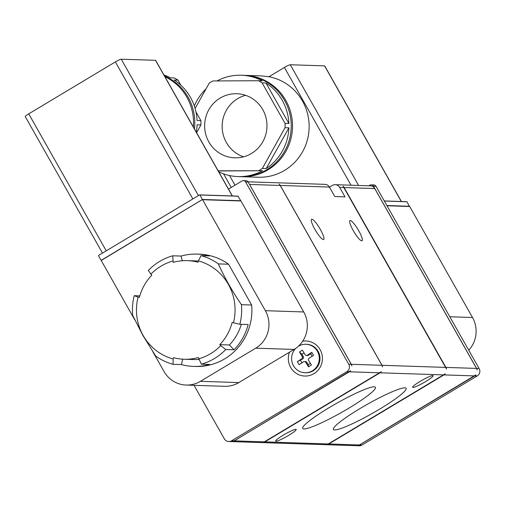 <?xml version="1.0" encoding="UTF-8"?>
<svg xmlns="http://www.w3.org/2000/svg" width="505" height="505" viewBox="0 0 505 505"><rect width="100%" height="100%" fill="white"/><g stroke="black" fill="none" stroke-linecap="round" stroke-linejoin="round"><path stroke-width="0.76" d="M320.378 229.504A11.785 2.329 -120.9 0 1 323.686 239.522A11.785 2.329 -120.9 0 1 314.88 229.327A11.785 2.329 -120.9 0 1 311.566 219.309A11.785 2.329 -120.9 0 1 320.378 229.504M358.739 230.766A11.785 2.329 -120.9 0 1 362.047 240.778A11.785 2.329 -120.9 0 1 353.241 230.583A11.785 2.329 -120.9 0 1 349.927 220.571A11.785 2.329 -120.9 0 1 358.739 230.766M288.702 435.367A11.785 1.464 -29.5 0 1 275.698 441.08A11.785 1.464 -29.5 0 1 283.204 435.184A11.785 1.464 -29.5 0 1 296.208 429.471A11.785 1.464 -29.5 0 1 288.702 435.367M425.608 381.584A11.785 1.464 -29.5 0 1 412.604 387.297A11.785 1.464 -29.5 0 1 420.109 381.408A11.785 1.464 -29.5 0 1 433.113 375.695A11.785 1.464 -29.5 0 1 425.608 381.584M379.501 409.208A41.789 5.183 -29.5 0 1 333.382 429.465A41.789 5.183 -29.5 0 1 360.002 408.57A41.789 5.183 -29.5 0 1 406.121 388.313A41.789 5.183 -29.5 0 1 379.501 409.208M348.81 408.204A41.789 5.183 -29.5 0 1 302.691 428.461A41.789 5.183 -29.5 0 1 329.31 407.56A41.789 5.183 -29.5 0 1 375.43 387.303A41.789 5.183 -29.5 0 1 348.81 408.204M186.137 385.05L224.498 386.306A27.403 26.645 -88.1 0 0 238.783 382.588L289.479 352.193A17.536 17.05 -88.1 0 0 290.634 367.35A17.536 17.05 -88.1 0 0 313.946 373.656A17.536 17.05 -88.1 0 0 320.12 349.668A17.536 17.05 -88.1 0 0 302.684 341.197A27.403 26.645 -88.1 0 0 303.726 311.957L240.929 200.965L202.568 199.709L265.365 310.695A27.403 26.645 91.9 0 1 255.713 348.179L200.422 381.326A27.403 26.645 91.9 0 1 186.137 385.05A27.403 26.645 91.9 0 1 163.999 371.472L152.756 351.6M193.364 126.989A50.696 49.294 -88.1 0 0 186.869 97.219A50.696 49.294 -88.1 0 0 164.92 76.709M244.243 75.34A50.696 49.294 91.9 0 1 244.881 75.359A50.696 49.294 91.9 0 1 285.836 100.47A50.696 49.294 91.9 0 1 285.527 151.967A50.696 49.294 91.9 0 1 241.554 176.693A50.696 49.294 91.9 0 1 240.917 176.668M241.554 176.693L258.175 177.236A50.696 49.294 -88.1 0 0 302.148 152.51A50.696 49.294 -88.1 0 0 302.463 101.019A50.696 49.294 -88.1 0 0 268.957 76.735L261.508 75.901L244.881 75.359M193.51 366.403L195.429 366.466A56.175 54.622 -88.1 0 0 251.667 305.026L241.434 304.692A56.175 54.622 91.9 0 1 239.85 324.267L248.157 324.538A56.175 54.622 91.9 0 1 234.093 349.788L225.779 349.517A56.175 54.622 91.9 0 1 201.331 364.174L209.644 364.446A56.175 54.622 91.9 0 1 193.51 366.403A56.175 54.622 91.9 0 1 181.371 364.585L173.057 364.313L173.146 358.967A50.696 49.294 91.9 0 1 143.142 335.497A50.696 49.294 91.9 0 1 138.111 297.054L134.242 295.703L139.816 295.886M173.057 364.313A56.175 54.622 91.9 0 1 155.736 356.076L142.978 335.636L132.651 315.278A56.175 54.622 91.9 0 1 134.242 295.703M164.516 75.996A50.696 49.294 91.9 0 1 188.144 97.263A50.696 49.294 91.9 0 1 194.45 128.914M196.281 132.14A50.696 49.294 -88.1 0 0 197.083 124.804L200.921 124.931A50.696 49.294 91.9 0 0 200.908 120.626L197.07 120.499A50.696 49.294 -88.1 0 0 190.448 97.339A50.696 49.294 -88.1 0 0 174.149 79.979L177.981 80.106A50.696 49.294 91.9 0 0 174.351 77.966L170.513 77.839A50.696 49.294 -88.1 0 0 163.917 74.942M262.12 82.87L265.958 82.99A50.696 49.294 91.9 0 1 282.257 100.35A50.696 49.294 91.9 0 1 288.885 123.51L285.047 123.39L262.12 82.87A50.696 49.294 -88.1 0 0 258.491 80.731L212.864 80.951A50.696 49.294 -88.1 0 0 209.247 83.123L195.113 108.48M218.154 170.804L262.575 170.734A50.696 49.294 91.9 0 1 237.975 176.573L240.273 176.649A50.696 49.294 -88.1 0 0 284.246 151.923A50.696 49.294 -88.1 0 0 284.561 100.426A50.696 49.294 -88.1 0 0 243.606 75.314L241.302 75.239A50.696 49.294 91.9 0 1 262.322 80.857L258.491 80.731M194.337 105.999A50.696 49.294 91.9 0 1 206.04 88.874M216.973 80.933A50.696 49.294 91.9 0 1 241.302 75.239M262.758 109.617A32.061 31.177 91.9 0 1 262.556 142.189A32.061 31.177 91.9 0 1 234.749 157.825A32.061 31.177 91.9 0 1 208.849 141.943A32.061 31.177 91.9 0 1 209.045 109.377A32.061 31.177 91.9 0 1 236.858 93.734A32.061 31.177 91.9 0 1 262.758 109.617M245.575 95.319A32.061 31.177 -88.1 0 0 226.366 142.517A32.061 31.177 -88.1 0 0 243.549 156.821M228.5 189.085L241.977 181.005A2.74 2.664 91.9 0 1 245.619 181.989L348.715 364.219A5.479 5.328 91.9 0 1 346.784 371.712L231.599 440.777A5.479 5.328 91.9 0 1 228.74 441.522L359.169 445.801A5.479 5.328 -88.1 0 0 360.45 445.688L361.959 445.056L359.465 444.974L474.656 375.916A5.479 5.328 -88.1 0 0 475.962 374.811L359.402 444.974L328.78 443.964L443.971 374.906L474.593 375.909M359.402 444.974L357.894 445.599A5.479 5.328 -88.1 0 0 359.465 444.974M443.971 374.906A5.479 5.328 91.9 0 0 445.271 373.807L327.208 444.596A5.479 5.328 -88.1 0 0 328.78 443.964M263.269 442.494L381.338 371.705A5.479 5.328 -88.1 0 1 380.031 372.804L264.841 441.869A5.479 5.328 91.9 0 1 263.269 442.494M264.841 441.869L234.219 440.859L232.584 441.484A5.479 5.328 91.9 0 0 234.156 440.859L231.599 440.777M228.74 441.522A5.479 5.328 91.9 0 1 224.315 438.801L194.046 385.309M329.487 187.166L332.378 185.43A5.479 5.328 91.9 0 1 339.663 187.405L345.016 196.868L334.79 196.533L329.43 187.065A5.479 5.328 -88.1 0 0 325.005 184.35L248.012 181.825M249.18 183.852L249.577 184.445L280.206 185.449A5.479 5.328 -88.1 0 0 279.139 184.11L280.269 185.449L382.026 365.311L382.569 366.927A5.479 5.328 -88.1 0 0 381.963 365.311L351.335 364.301L351.878 365.917A5.479 5.328 -88.1 0 0 351.272 364.301L248.176 182.071A2.74 2.664 -88.1 0 0 245.96 180.714L243.404 180.632M474.656 375.916L477.149 375.998L478.519 374.899A5.479 5.328 -88.1 0 0 479.75 370.115L479.081 368.498L476.587 368.416A5.479 5.328 91.9 0 1 477.193 370.032L476.524 368.416L445.896 367.406A5.479 5.328 91.9 0 1 446.502 369.022L343.072 186.212A5.479 5.328 91.9 0 1 344.139 187.551L374.76 188.554L373.763 187.216A5.479 5.328 91.9 0 0 370.399 185.846L335.238 184.685M234.219 440.859L350.647 370.695A5.479 5.328 91.9 0 1 349.346 371.794L234.156 440.859M445.896 367.406L344.139 187.551M280.206 185.449L381.963 365.311M476.587 368.416L373.485 186.193L375.985 186.276L479.081 368.498M368.865 185.796L369.843 185.209A2.74 2.664 91.9 0 1 373.485 186.193M374.76 188.554L476.524 368.416M351.335 364.301L249.577 184.445M375.985 186.276L375.234 185.379A2.74 2.664 -88.1 0 0 373.833 184.918L371.276 184.836M134.715 319.722L101.202 260.479L202.265 199.608L240.797 200.731L237.887 196.136L199.589 194.873L98.683 255.379L199.589 194.873M240.563 200.87L240.929 200.965M477.149 375.998L361.959 445.056M289.479 352.193L294.074 349.435A27.403 26.645 -88.1 0 0 302.684 341.197M468.735 350.217A27.403 26.645 -88.1 0 0 472.516 317.506L449.803 316.755M387.013 205.769L409.719 206.513L472.516 317.506M409.334 206.425L407.036 201.779L406.613 201.678L384.28 200.946M228.582 264.229A56.175 54.622 -88.1 0 0 199.115 254.173L197.202 254.11A56.175 54.622 91.9 0 1 209.341 255.928L201.028 255.656A56.175 54.622 91.9 0 1 218.356 263.894L228.582 264.229L251.667 305.026M202.265 199.608L101.202 260.479M240.797 200.731L202.436 199.469L199.892 194.974L238.253 196.23M232.382 195.953L155.679 60.385A5.479 0.682 150.5 0 0 155.521 60.322L121.251 59.199A5.479 0.682 150.5 0 0 115.361 61.919L28.741 113.852A5.479 0.682 150.5 0 0 25.25 116.592L102.483 253.1M386.963 205.68L409.719 206.513M358.588 185.455L290.293 64.747L324.563 65.877L401.298 201.501M268.957 76.735L284.41 67.468L351.019 185.209M407.036 201.779L384.33 201.034M138.111 297.054L139.399 297.401A49.326 47.962 -88.1 0 1 151.752 275.231L148.306 270.453A56.175 54.622 91.9 0 1 172.754 255.795L181.068 256.067A56.175 54.622 91.9 0 1 197.202 254.11M218.356 263.894C224.428 277.403 232.123 291.006 241.434 304.692M202.436 199.469L101.297 260.252M101.063 260.245L98.519 255.751M448.945 275.844L466.98 307.728M409.58 206.274L386.874 205.529M290.293 64.747A5.479 0.682 150.5 0 0 284.41 67.468M401.424 201.508L324.728 65.94A5.479 0.682 150.5 0 0 324.563 65.877M181.371 364.585L182.759 359.175M173.146 358.967L173.486 357.641A49.326 47.962 91.9 0 0 184.148 359.238A49.326 47.962 91.9 0 0 198.314 357.521L201.331 364.174M198.957 359.434A49.326 47.962 91.9 0 1 193.737 359.554L184.148 359.238M225.779 349.517L220.723 345.616A50.696 49.294 91.9 0 1 198.661 358.847M234.093 349.788L229.365 344.972L219.776 344.656L220.723 345.616M229.365 344.972A49.326 47.962 -88.1 0 0 241.302 324.317M239.85 324.267L232.13 322.48A49.326 47.962 -88.1 0 1 219.776 344.656M201.028 255.656L198.389 260.915A50.696 49.294 91.9 0 1 233.417 322.834M198.358 261.028A49.326 47.962 91.9 0 0 196.975 260.959L187.387 260.643A49.326 47.962 -88.1 0 1 198.048 262.24L198.389 260.915M181.068 256.067L182.299 260.757M172.754 255.795L173.215 262.36A49.326 47.962 -88.1 0 1 187.387 260.643M150.806 274.265A50.696 49.294 91.9 0 1 172.868 261.041M285.06 127.696L288.898 127.822A50.696 49.294 91.9 0 1 266.198 168.563L262.36 168.436L285.06 127.696A50.696 49.294 -88.1 0 0 285.047 123.39M258.743 170.608A50.696 49.294 -88.1 0 0 262.36 168.436M237.975 176.573A50.696 49.294 91.9 0 1 218.753 171.864M200.908 120.626L195.972 111.889M180.872 85.212L177.981 80.106M196.596 132.695L200.921 124.931M262.575 170.734L218.236 170.949M288.898 127.822L266.198 168.563M265.958 82.99L288.885 123.51M298.253 346.342A14.247 13.856 91.9 0 1 305.91 344.265L306.611 344.29A14.247 13.856 91.9 0 1 317.897 350.962A14.247 13.856 91.9 0 1 318.144 365.633A14.247 13.856 91.9 0 1 305.676 372.772L304.976 372.753A14.247 13.856 91.9 0 1 293.689 366.074A14.247 13.856 91.9 0 1 295.747 348.349M305.91 344.265A14.247 13.856 91.9 0 1 317.197 350.943A14.247 13.856 91.9 0 1 317.443 365.607A14.247 13.856 91.9 0 1 304.976 372.753M308.637 360.456L311.402 365.008L308.511 366.87L305.746 362.319A1.641 1.597 -88.1 0 0 303.543 361.801L299.111 364.654L297.306 361.681L301.738 358.828A1.641 1.597 -88.1 0 0 302.243 356.562L299.478 352.01L302.375 350.148L305.14 354.699A1.641 1.597 -88.1 0 0 307.343 355.217L311.774 352.364L313.58 355.337L309.148 358.19A1.641 1.597 -88.1 0 0 308.637 360.456M310.373 363.31L308.22 364.692L308.511 366.87M311.774 352.364L310.676 353.784L312.166 356.246M306.44 355.469L307.495 355.501A1.641 1.597 -88.1 0 0 308.397 355.255L310.676 353.784M299.478 352.01L301.876 354.257L304.029 352.875M297.306 361.681L302.792 358.859A1.641 1.597 -88.1 0 0 303.303 356.593L301.876 354.257M302.009 362.786L300.513 360.33M308.22 364.692L306.8 362.356A1.641 1.597 -88.1 0 0 305.5 361.586L304.439 361.548M328.717 443.964L264.91 441.869M443.901 374.906L380.095 372.804M329.43 187.065L280.269 185.449M382.026 365.311L445.833 367.406M344.075 187.551L339.663 187.405M348.715 364.219L351.272 364.301M346.784 371.712L349.346 371.794M349.409 371.8L380.031 372.804M248.176 182.071L245.619 181.989M303.726 311.957L265.365 310.695M255.713 348.179L294.074 349.435M200.422 381.326L238.783 382.588M232.256 195.953L155.521 60.322M121.251 59.199L198.414 195.58M192.866 198.907L115.361 61.919M28.741 113.852L106.246 250.84M235.002 185.184L229.548 175.544M307.343 355.217L308.397 355.255M302.243 356.562L303.303 356.593M301.738 358.828L302.792 358.859M305.746 362.319L306.8 362.356M223.551 173.853L231.239 187.443"/></g></svg>
